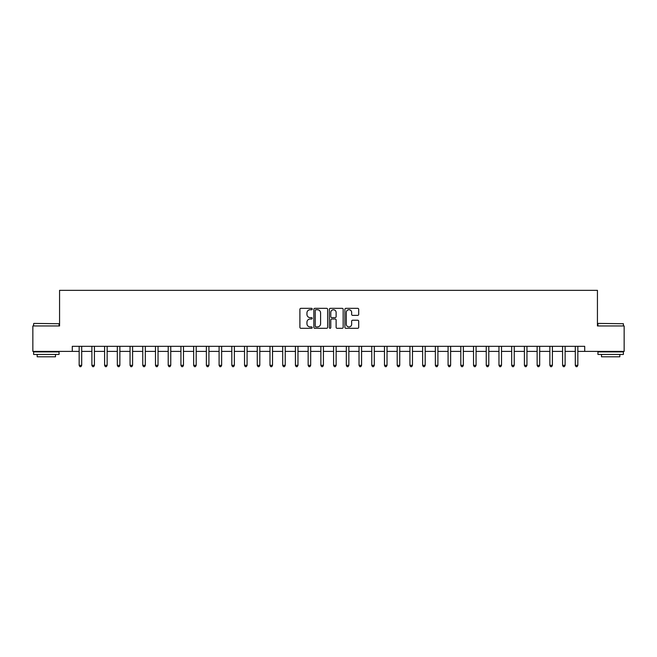 <?xml version="1.0" encoding="UTF-8"?>
<svg xmlns="http://www.w3.org/2000/svg" width="657" height="657" viewBox="0 0 657 657"><rect width="100%" height="100%" fill="white"/><g stroke="black" fill="none" stroke-linecap="round" stroke-linejoin="round"><path stroke-width="0.99" d="M312.215 309.036A0.698 0.698 0 0 0 311.517 308.33L300.906 308.33A1.002 1.002 0 0 0 299.904 309.332L299.904 327.317A1.002 1.002 0 0 0 300.906 328.311L311.517 328.311A0.698 0.698 0 0 0 312.215 327.613A0.698 0.698 0 0 0 311.517 326.915L310.145 326.915A3.195 3.195 0 0 1 306.95 323.72L306.95 322.217A3.195 3.195 0 0 1 310.145 319.023L311.517 319.023A0.698 0.698 0 0 0 312.215 318.325A0.698 0.698 0 0 0 311.517 317.627L310.145 317.627A3.195 3.195 0 0 1 306.95 314.424L306.95 312.929A3.195 3.195 0 0 1 310.145 309.734L311.517 309.734A0.698 0.698 0 0 0 312.215 309.036M357.695 315.376A1.002 1.002 0 0 0 358.697 314.375L358.697 309.332A1.002 1.002 0 0 0 357.695 308.33L345.911 308.33A1.002 1.002 0 0 0 344.909 309.332L344.909 327.317A1.002 1.002 0 0 0 345.911 328.311L357.695 328.311A1.002 1.002 0 0 0 358.697 327.317L358.697 321.224A1.002 1.002 0 0 0 357.695 320.222L352.653 320.222A1.002 1.002 0 0 0 351.651 321.224L351.651 324.238A2.669 2.669 0 0 1 348.982 326.915A2.669 2.669 0 0 1 346.305 324.238L346.305 312.404A2.669 2.669 0 0 1 348.982 309.734A2.669 2.669 0 0 1 351.651 312.404L351.651 314.375A1.002 1.002 0 0 0 352.653 315.376L357.695 315.376M72.286 351.396L32.85 351.396L32.85 325.954L59.565 325.954L59.565 290.337L597.435 290.337L597.435 325.954L624.15 325.954L624.15 351.396L584.714 351.396L584.714 346.313L72.286 346.313L72.286 351.396L79.16 351.396M327.629 309.332A1.002 1.002 0 0 0 326.628 308.33L314.843 308.33A1.002 1.002 0 0 0 313.841 309.332L313.841 327.317A1.002 1.002 0 0 0 314.843 328.311L326.628 328.311A1.002 1.002 0 0 0 327.629 327.317L327.629 309.332M330.372 308.33L342.157 308.33A1.002 1.002 0 0 1 343.159 309.332L343.159 327.317A1.002 1.002 0 0 1 342.157 328.311L337.115 328.311A1.002 1.002 0 0 1 336.121 327.317L336.121 320.025A1.002 1.002 0 0 0 335.119 319.023L331.769 319.023A1.002 1.002 0 0 0 330.775 320.025L330.775 327.613A0.698 0.698 0 0 1 330.077 328.311A0.698 0.698 0 0 1 329.371 327.613L329.371 309.332A1.002 1.002 0 0 1 330.372 308.33M81.698 351.396L91.881 351.396M94.419 351.396L104.603 351.396M107.14 351.396L117.324 351.396M119.87 351.396L130.045 351.396M132.591 351.396L142.766 351.396M145.312 351.396L155.487 351.396M158.033 351.396L168.208 351.396M170.754 351.396L180.93 351.396M183.475 351.396L193.651 351.396M196.197 351.396L206.372 351.396M208.918 351.396L219.093 351.396M221.639 351.396L231.814 351.396M234.36 351.396L244.535 351.396M247.081 351.396L257.257 351.396M259.802 351.396L269.978 351.396M272.524 351.396L282.699 351.396M285.245 351.396L295.42 351.396M297.966 351.396L308.149 351.396M310.687 351.396L320.871 351.396M323.408 351.396L333.592 351.396M336.129 351.396L346.313 351.396M348.851 351.396L359.034 351.396M361.58 351.396L371.755 351.396M374.301 351.396L384.476 351.396M387.022 351.396L397.198 351.396M399.743 351.396L409.919 351.396M412.465 351.396L422.64 351.396M425.186 351.396L435.361 351.396M437.907 351.396L448.082 351.396M450.628 351.396L460.803 351.396M463.349 351.396L473.525 351.396M476.07 351.396L486.246 351.396M488.792 351.396L498.967 351.396M501.513 351.396L511.688 351.396M514.234 351.396L524.409 351.396M526.955 351.396L537.13 351.396M539.676 351.396L549.86 351.396M552.397 351.396L562.581 351.396M565.119 351.396L575.302 351.396M577.84 351.396L584.714 351.396M315.935 309.734A0.698 0.698 0 0 0 315.237 310.433L315.237 326.217A0.698 0.698 0 0 0 315.935 326.915L317.388 326.915A3.195 3.195 0 0 0 320.583 323.72L320.583 312.929A3.195 3.195 0 0 0 317.388 309.734L315.935 309.734M336.121 312.453A2.669 2.669 0 0 0 333.444 309.784A2.669 2.669 0 0 0 330.775 312.453L330.775 316.625A1.002 1.002 0 0 0 331.769 317.627L335.119 317.627A1.002 1.002 0 0 0 336.121 316.625L336.121 312.453M81.829 346.313L81.772 346.436A1.018 1.018 0 0 0 81.698 346.822L81.698 365.341L79.16 365.341L79.16 346.822A1.018 1.018 0 0 0 79.086 346.436L79.029 346.313M81.698 365.341L80.934 366.663L79.916 366.663L79.16 365.341M94.551 346.313L94.493 346.436A1.018 1.018 86.6 0 0 94.419 346.822L94.419 365.341L91.881 365.341L91.881 346.822A1.018 1.018 86.6 0 0 91.808 346.436L91.75 346.313M94.419 365.341L93.655 366.663L92.645 366.663L91.881 365.341M107.272 346.313L107.214 346.436A1.018 1.018 86.6 0 0 107.14 346.822L107.14 365.341L104.603 365.341L104.603 346.822A1.018 1.018 86.6 0 0 104.529 346.436L104.471 346.313M107.14 365.341L106.385 366.663L105.366 366.663L104.603 365.341M119.993 346.313L119.935 346.436A1.018 1.018 86.6 0 0 119.87 346.822L119.87 365.341L117.324 365.341L117.324 346.822A1.018 1.018 86.6 0 0 117.25 346.436L117.192 346.313M119.87 365.341L119.106 366.663L118.088 366.663L117.324 365.341M132.714 346.313L132.665 346.436A1.018 1.018 86.6 0 0 132.591 346.822L132.591 365.341L130.045 365.341L130.045 346.822A1.018 1.018 86.6 0 0 129.971 346.436L129.914 346.313M132.591 365.341L131.827 366.663L130.809 366.663L130.045 365.341M33.918 323.408L59.056 323.72L33.918 323.408M46.335 354.452L33.614 354.452L33.614 351.906L59.056 351.906L59.056 354.452L46.335 354.452M55.492 354.452L55.492 356.792L37.178 356.792L37.178 354.452M598.248 323.408L623.386 323.72L598.248 323.408M610.665 354.452L597.944 354.452L597.944 351.906L623.386 351.906L623.386 354.452L610.665 354.452M619.822 354.452L619.822 356.792L601.508 356.792L601.508 354.452M145.435 346.313L145.386 346.436A1.018 1.018 86.6 0 0 145.312 346.822L145.312 365.341L142.766 365.341L142.766 346.822A1.018 1.018 86.6 0 0 142.692 346.436L142.643 346.313M145.312 365.341L144.548 366.663L143.53 366.663L142.766 365.341M158.156 346.313L158.107 346.436A1.018 1.018 86.6 0 0 158.033 346.822L158.033 365.341L155.487 365.341L155.487 346.822A1.018 1.018 86.6 0 0 155.413 346.436L155.364 346.313M158.033 365.341L157.269 366.663L156.251 366.663L155.487 365.341M170.877 346.313L170.828 346.436A1.018 1.018 86.6 0 0 170.754 346.822L170.754 365.341L168.208 365.341L168.208 346.822A1.018 1.018 86.6 0 0 168.135 346.436L168.085 346.313M170.754 365.341L169.991 366.663L168.972 366.663L168.208 365.341M183.599 346.313L183.549 346.436A1.018 1.018 86.6 0 0 183.475 346.822L183.475 365.341L180.93 365.341L180.93 346.822A1.018 1.018 86.6 0 0 180.856 346.436L180.806 346.313M183.475 365.341L182.712 366.663L181.693 366.663L180.93 365.341M196.32 346.313L196.271 346.436A1.018 1.018 86.6 0 0 196.197 346.822L196.197 365.341L193.651 365.341L193.651 346.822A1.018 1.018 86.6 0 0 193.577 346.436L193.528 346.313M196.197 365.341L195.433 366.663L194.415 366.663L193.651 365.341M209.041 346.313L208.992 346.436A1.018 1.018 86.6 0 0 208.918 346.822L208.918 365.341L206.372 365.341L206.372 346.822A1.018 1.018 86.6 0 0 206.298 346.436L206.249 346.313M208.918 365.341L208.154 366.663L207.136 366.663L206.372 365.341M221.762 346.313L221.713 346.436A1.018 1.018 86.6 0 0 221.639 346.822L221.639 365.341L219.093 365.341L219.093 346.822A1.018 1.018 86.6 0 0 219.019 346.436L218.97 346.313M221.639 365.341L220.875 366.663L219.857 366.663L219.093 365.341M234.483 346.313L234.434 346.436A1.018 1.018 86.6 0 0 234.36 346.822L234.36 365.341L231.814 365.341L231.814 346.822A1.018 1.018 86.6 0 0 231.74 346.436L231.691 346.313M234.36 365.341L233.596 366.663L232.578 366.663L231.814 365.341M247.204 346.313L247.155 346.436A1.018 1.018 86.6 0 0 247.081 346.822L247.081 365.341L244.535 365.341L244.535 346.822A1.018 1.018 86.6 0 0 244.461 346.436L244.412 346.313M247.081 365.341L246.318 366.663L245.299 366.663L244.535 365.341M259.926 346.313L259.876 346.436A1.018 1.018 86.6 0 0 259.802 346.822L259.802 365.341L257.257 365.341L257.257 346.822A1.018 1.018 86.6 0 0 257.183 346.436L257.133 346.313M259.802 365.341L259.039 366.663L258.02 366.663L257.257 365.341M272.647 346.313L272.598 346.436A1.018 1.018 86.6 0 0 272.524 346.822L272.524 365.341L269.978 365.341L269.978 346.822A1.018 1.018 86.6 0 0 269.904 346.436L269.855 346.313M272.524 365.341L271.76 366.663L270.741 366.663L269.978 365.341M285.368 346.313L285.319 346.436A1.018 1.018 86.6 0 0 285.245 346.822L285.245 365.341L282.699 365.341L282.699 346.822A1.018 1.018 86.6 0 0 282.625 346.436L282.576 346.313M285.245 365.341L284.481 366.663L283.463 366.663L282.699 365.341M298.097 346.313L298.04 346.436A1.018 1.018 86.6 0 0 297.966 346.822L297.966 365.341L295.42 365.341L295.42 346.822A1.018 1.018 86.6 0 0 295.354 346.436L295.297 346.313M297.966 365.341L297.202 366.663L296.184 366.663L295.42 365.341M310.818 346.313L310.761 346.436A1.018 1.018 86.6 0 0 310.687 346.822L310.687 365.341L308.149 365.341L308.149 346.822A1.018 1.018 86.6 0 0 308.076 346.436L308.018 346.313M310.687 365.341L309.923 366.663L308.905 366.663L308.149 365.341M323.54 346.313L323.482 346.436A1.018 1.018 86.6 0 0 323.408 346.822L323.408 365.341L320.871 365.341L320.871 346.822A1.018 1.018 86.6 0 0 320.797 346.436L320.739 346.313M323.408 365.341L322.644 366.663L321.634 366.663L320.871 365.341M336.261 346.313L336.203 346.436A1.018 1.018 86.6 0 0 336.129 346.822L336.129 365.341L333.592 365.341L333.592 346.822A1.018 1.018 86.6 0 0 333.518 346.436L333.46 346.313M336.129 365.341L335.366 366.663L334.356 366.663L333.592 365.341M348.982 346.313L348.924 346.436A1.018 1.018 86.6 0 0 348.851 346.822L348.851 365.341L346.313 365.341L346.313 346.822A1.018 1.018 86.6 0 0 346.239 346.436L346.182 346.313M348.851 365.341L348.095 366.663L347.077 366.663L346.313 365.341M361.703 346.313L361.646 346.436A1.018 1.018 86.6 0 0 361.58 346.822L361.58 365.341L359.034 365.341L359.034 346.822A1.018 1.018 86.6 0 0 358.96 346.436L358.903 346.313M361.58 365.341L360.816 366.663L359.798 366.663L359.034 365.341M374.424 346.313L374.375 346.436A1.018 1.018 86.6 0 0 374.301 346.822L374.301 365.341L371.755 365.341L371.755 346.822A1.018 1.018 86.6 0 0 371.681 346.436L371.632 346.313M374.301 365.341L373.537 366.663L372.519 366.663L371.755 365.341M387.145 346.313L387.096 346.436A1.018 1.018 86.6 0 0 387.022 346.822L387.022 365.341L384.476 365.341L384.476 346.822A1.018 1.018 86.6 0 0 384.402 346.436L384.353 346.313M387.022 365.341L386.259 366.663L385.24 366.663L384.476 365.341M399.867 346.313L399.817 346.436A1.018 1.018 86.6 0 0 399.743 346.822L399.743 365.341L397.198 365.341L397.198 346.822A1.018 1.018 86.6 0 0 397.124 346.436L397.074 346.313M399.743 365.341L398.98 366.663L397.961 366.663L397.198 365.341M412.588 346.313L412.539 346.436A1.018 1.018 86.6 0 0 412.465 346.822L412.465 365.341L409.919 365.341L409.919 346.822A1.018 1.018 86.6 0 0 409.845 346.436L409.796 346.313M412.465 365.341L411.701 366.663L410.682 366.663L409.919 365.341M425.309 346.313L425.26 346.436A1.018 1.018 86.6 0 0 425.186 346.822L425.186 365.341L422.64 365.341L422.64 346.822A1.018 1.018 86.6 0 0 422.566 346.436L422.517 346.313M425.186 365.341L424.422 366.663L423.404 366.663L422.64 365.341M438.03 346.313L437.981 346.436A1.018 1.018 86.6 0 0 437.907 346.822L437.907 365.341L435.361 365.341L435.361 346.822A1.018 1.018 86.6 0 0 435.287 346.436L435.238 346.313M437.907 365.341L437.143 366.663L436.125 366.663L435.361 365.341M450.751 346.313L450.702 346.436A1.018 1.018 86.6 0 0 450.628 346.822L450.628 365.341L448.082 365.341L448.082 346.822A1.018 1.018 86.6 0 0 448.008 346.436L447.959 346.313M450.628 365.341L449.864 366.663L448.846 366.663L448.082 365.341M463.472 346.313L463.423 346.436A1.018 1.018 86.6 0 0 463.349 346.822L463.349 365.341L460.803 365.341L460.803 346.822A1.018 1.018 86.6 0 0 460.729 346.436L460.68 346.313M463.349 365.341L462.585 366.663L461.567 366.663L460.803 365.341M476.194 346.313L476.144 346.436A1.018 1.018 86.6 0 0 476.07 346.822L476.07 365.341L473.525 365.341L473.525 346.822A1.018 1.018 86.6 0 0 473.451 346.436L473.401 346.313M476.07 365.341L475.307 366.663L474.288 366.663L473.525 365.341M488.915 346.313L488.865 346.436A1.018 1.018 86.6 0 0 488.792 346.822L488.792 365.341L486.246 365.341L486.246 346.822A1.018 1.018 86.6 0 0 486.172 346.436L486.123 346.313M488.792 365.341L488.028 366.663L487.009 366.663L486.246 365.341M501.636 346.313L501.587 346.436A1.018 1.018 86.6 0 0 501.513 346.822L501.513 365.341L498.967 365.341L498.967 346.822A1.018 1.018 86.6 0 0 498.893 346.436L498.844 346.313M501.513 365.341L500.749 366.663L499.731 366.663L498.967 365.341M514.357 346.313L514.308 346.436A1.018 1.018 86.6 0 0 514.234 346.822L514.234 365.341L511.688 365.341L511.688 346.822A1.018 1.018 86.6 0 0 511.614 346.436L511.565 346.313M514.234 365.341L513.47 366.663L512.452 366.663L511.688 365.341M527.086 346.313L527.029 346.436A1.018 1.018 86.6 0 0 526.955 346.822L526.955 365.341L524.409 365.341L524.409 346.822A1.018 1.018 86.6 0 0 524.335 346.436L524.286 346.313M526.955 365.341L526.191 366.663L525.173 366.663L524.409 365.341M539.808 346.313L539.75 346.436A1.018 1.018 86.6 0 0 539.676 346.822L539.676 365.341L537.13 365.341L537.13 346.822A1.018 1.018 86.6 0 0 537.065 346.436L537.007 346.313M539.676 365.341L538.912 366.663L537.894 366.663L537.13 365.341M552.529 346.313L552.471 346.436A1.018 1.018 86.6 0 0 552.397 346.822L552.397 365.341L549.86 365.341L549.86 346.822A1.018 1.018 86.6 0 0 549.786 346.436L549.728 346.313M552.397 365.341L551.634 366.663L550.615 366.663L549.86 365.341M565.25 346.313L565.192 346.436A1.018 1.018 86.6 0 0 565.119 346.822L565.119 365.341L562.581 365.341L562.581 346.822A1.018 1.018 86.6 0 0 562.507 346.436L562.449 346.313M565.119 365.341L564.355 366.663L563.345 366.663L562.581 365.341M577.971 346.313L577.914 346.436A1.018 1.018 86.6 0 0 577.84 346.822L577.84 365.341L575.302 365.341L575.302 346.822A1.018 1.018 86.6 0 0 575.228 346.436L575.171 346.313M577.84 365.341L577.084 366.663L576.066 366.663L575.302 365.341M33.614 325.954L33.614 323.72M39.412 351.906L39.412 351.396M53.258 351.906L53.258 351.396M59.056 325.954L59.056 323.72M597.944 325.954L597.944 323.72M603.742 351.906L603.742 351.396M617.588 351.906L617.588 351.396M623.386 325.954L623.386 323.72"/></g></svg>
